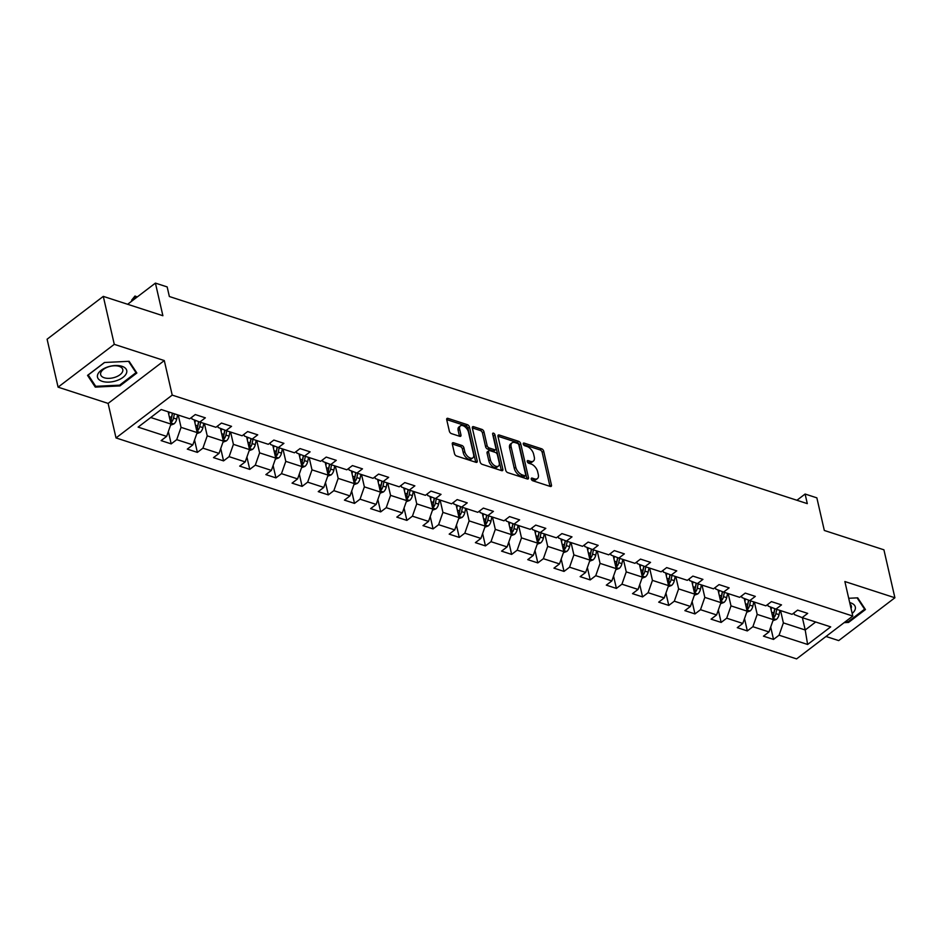 <?xml version="1.0" encoding="UTF-8"?>
<svg xmlns="http://www.w3.org/2000/svg" width="942" height="942" viewBox="0 0 942 942"><rect width="100%" height="100%" fill="white"/><g stroke="black" fill="none" stroke-linecap="round" stroke-linejoin="round"><path stroke-width="1.41" d="M531.276 479.054A1.59 0.883 52.7 0 0 532.736 480.75L550.246 486.437A2.261 1.272 52.7 0 0 551.188 486.355A2.261 1.272 52.7 0 0 551.459 485.083L543.699 451.194A2.261 1.272 52.7 0 0 541.615 448.781L524.117 443.093A1.59 0.883 52.7 0 0 523.458 443.152A1.59 0.883 52.7 0 0 523.257 444.035A1.59 0.883 52.7 0 0 524.718 445.731L526.978 446.461A7.242 4.062 52.7 0 1 533.631 454.197L534.279 457.023A7.242 4.062 52.7 0 1 533.396 461.074A7.242 4.062 52.7 0 1 530.393 461.344L528.121 460.603A1.59 0.883 52.7 0 0 527.461 460.662A1.59 0.883 52.7 0 0 527.273 461.545A1.59 0.883 52.7 0 0 528.721 463.24L530.994 463.97A7.242 4.062 52.7 0 1 537.647 471.718L538.294 474.532A7.242 4.062 52.7 0 1 537.411 478.583A7.242 4.062 52.7 0 1 534.397 478.854L532.136 478.112A1.59 0.883 52.7 0 0 531.476 478.171A1.59 0.883 52.7 0 0 531.276 479.054M453.526 442.752A2.261 1.272 52.7 0 0 452.584 442.834A2.261 1.272 52.7 0 0 452.313 444.094L454.491 453.608A2.261 1.272 52.7 0 0 456.564 456.022L476.016 462.334A2.261 1.272 52.7 0 0 476.946 462.251A2.261 1.272 52.7 0 0 477.229 460.991L469.469 427.091A2.261 1.272 52.7 0 0 467.385 424.677L447.945 418.366A2.261 1.272 52.7 0 0 447.003 418.448A2.261 1.272 52.7 0 0 446.72 419.708L449.358 431.2A2.261 1.272 52.7 0 0 451.43 433.614L459.755 436.323A2.261 1.272 52.7 0 0 460.697 436.228A2.261 1.272 52.7 0 0 460.968 434.968L459.672 429.269A6.052 3.391 52.7 0 1 460.402 425.89A6.052 3.391 52.7 0 1 464.936 426.773A6.052 3.391 52.7 0 1 468.48 432.131L473.59 454.444A6.052 3.391 52.7 0 1 472.86 457.836A6.052 3.391 52.7 0 1 468.327 456.952A6.052 3.391 52.7 0 1 464.783 451.583L463.923 447.862A2.261 1.272 52.7 0 0 461.851 445.448L453.526 442.752L452.254 443.717M826.004 636.474L838.71 640.595L894.9 597.77L883.914 549.81L824.321 530.464L816.855 497.847L805.104 494.032L807.294 503.629L169.36 296.518L167.17 286.921L155.418 283.106L127.641 304.278M114.276 344.336L58.086 387.162L108.106 403.412L164.297 360.574L114.276 344.336L103.29 296.377L162.884 315.723L155.418 283.106M164.297 360.574L172.209 395.11L852.781 616.056L796.591 658.894L116.019 437.936L172.209 395.11M894.9 597.77L844.868 581.532L852.781 616.056M505.736 470.246A2.261 1.272 52.7 0 0 507.809 472.66L527.261 478.972A2.261 1.272 52.7 0 0 528.203 478.889A2.261 1.272 52.7 0 0 528.474 477.629L520.714 443.729A2.261 1.272 52.7 0 0 518.63 441.315L499.189 435.004A2.261 1.272 52.7 0 0 498.247 435.086A2.261 1.272 52.7 0 0 497.977 436.346L505.736 470.246M501.639 470.659L482.186 464.347A2.261 1.272 52.7 0 1 480.114 461.921L472.342 428.033A2.261 1.272 52.7 0 1 472.625 426.761A2.261 1.272 52.7 0 1 473.567 426.679L481.892 429.387A2.261 1.272 52.7 0 1 483.964 431.801L487.108 445.542A2.261 1.272 52.7 0 0 489.192 447.968L494.715 449.758A2.261 1.272 52.7 0 0 495.657 449.675A2.261 1.272 52.7 0 0 495.928 448.404L492.654 434.097A1.59 0.883 52.7 0 1 492.843 433.214A1.59 0.883 52.7 0 1 494.032 433.45A1.59 0.883 52.7 0 1 494.962 434.851L502.851 469.304A2.261 1.272 52.7 0 1 502.581 470.576A2.261 1.272 52.7 0 1 501.639 470.659M58.086 387.162L47.1 339.202L103.29 296.377M171.185 443.882L176.719 439.655L192.839 444.883L187.293 449.11L197.373 452.384L202.919 448.157L219.027 453.396L213.493 457.612L223.56 460.885L229.106 456.658L245.214 461.898L239.68 466.113L249.748 469.387L255.294 465.16L271.402 470.399L265.868 474.615L275.935 477.888L281.481 473.661L297.601 478.901L292.055 483.128L302.123 486.39L307.669 482.163L323.789 487.403L318.243 491.63L328.311 494.891L333.857 490.664L349.977 495.904L344.431 500.131L354.498 503.393L360.044 499.178L376.164 504.406L370.618 508.633L380.698 511.895L386.232 507.679L402.352 512.907L396.806 517.134L406.885 520.396L412.419 516.181L428.539 521.409L422.993 525.636L433.073 528.909L438.619 524.682L454.727 529.91L449.181 534.138L459.26 537.411L464.806 533.184L480.915 538.412L475.38 542.639L485.448 545.913L490.994 541.685L507.102 546.913L501.568 551.141L511.636 554.414L517.182 550.187L533.302 555.415L527.755 559.642L537.823 562.916L543.369 558.688L559.489 563.917L553.943 568.144L564.011 571.417L569.557 567.19L585.677 572.418L580.131 576.645L590.198 579.919L595.744 575.692L611.864 580.92L606.318 585.147L616.398 588.42L621.932 584.193L638.052 589.421L632.506 593.648L642.585 596.922L648.12 592.695L664.24 597.923L658.693 602.15L668.773 605.423L674.307 601.196L690.427 606.436L684.881 610.652L694.961 613.925L700.507 609.698L716.615 614.938L711.08 619.153L721.148 622.427L726.694 618.199L742.802 623.439L737.268 627.655L747.336 630.928L752.882 626.701L768.99 631.941L763.456 636.168L773.523 639.43L779.069 635.202L807.612 644.469L830.691 626.877L802.148 617.611L807.694 613.383L797.615 610.122L792.081 614.337L775.961 609.109L781.507 604.882L771.427 601.62L765.893 605.836L749.773 600.607L755.319 596.38L745.24 593.107L739.706 597.334L723.586 592.106L729.132 587.879L719.052 584.605L713.506 588.832L697.398 583.604L702.932 579.377L692.865 576.104L687.319 580.331L671.21 575.103L676.745 570.876L666.677 567.602L661.131 571.829L645.023 566.601L650.557 562.374L640.489 559.101L634.943 563.328L618.823 558.1L624.369 553.872L614.302 550.599L608.756 554.826L592.636 549.598L598.182 545.371L588.114 542.097L582.568 546.325L566.448 541.097L571.994 536.869L561.915 533.596L556.381 537.823L540.261 532.595L545.807 528.368L535.727 525.094L530.193 529.322L514.073 524.093L519.619 519.866L509.54 516.593L504.005 520.82L487.885 515.58L493.431 511.365L483.352 508.091L477.806 512.318L461.698 507.079L467.232 502.863L457.164 499.59L451.618 503.817L435.51 498.577L441.044 494.362L430.977 491.088L425.431 495.315L409.323 490.075L414.857 485.848L404.789 482.587L399.243 486.814L383.123 481.574L388.669 477.347L378.602 474.085L373.056 478.312L356.936 473.072L362.482 468.845L352.414 465.583L346.868 469.799L330.748 464.571L336.294 460.344L326.226 457.082L320.68 461.297L304.56 456.069L310.106 451.842L300.027 448.58L294.493 452.796L278.373 447.568L283.919 443.341L273.839 440.067L268.305 444.294L252.185 439.066L257.731 434.839L247.652 431.566L242.118 435.793L225.998 430.565L231.544 426.337L221.464 423.064L215.918 427.291L199.81 422.063L205.344 417.836L195.277 414.562L189.731 418.79L161.2 409.523L138.109 427.126L166.652 436.382L161.106 440.609L171.185 443.882L168.359 431.53M194.252 419.908L197.161 432.59L181.041 427.35L178.226 415.057M191.603 417.365L191.98 419.013L199.81 422.063M181.041 427.35L176.719 439.655M197.161 432.59L192.839 444.883M220.44 428.41L223.348 441.091L207.228 435.852L204.414 423.559M217.79 425.878L218.167 427.515L225.998 430.565M207.228 435.852L202.919 448.157M223.348 441.091L219.027 453.396M246.627 436.911L249.536 449.593L233.416 444.353L230.602 432.06M243.978 434.38L244.355 436.016L252.185 439.066M233.416 444.353L229.106 456.658M249.536 449.593L245.214 461.898M272.815 445.413L275.723 458.095L259.603 452.855L256.789 440.562M270.166 442.881L270.542 444.53L278.373 447.568M259.603 452.855L255.294 465.16M275.723 458.095L271.402 470.399M299.003 453.914L301.911 466.596L285.791 461.356L282.977 449.063M296.353 451.383L296.73 453.031L304.56 456.069M285.791 461.356L281.481 473.661M301.911 466.596L297.601 478.901M325.202 462.416L328.099 475.098L311.99 469.858L309.164 457.565M322.541 459.884L322.918 461.533L330.748 464.571M311.99 469.858L307.669 482.163M328.099 475.098L323.789 487.403M351.39 470.918L354.286 483.599L338.178 478.371L335.352 466.066M348.728 468.386L349.105 470.034L356.936 473.072M338.178 478.371L333.857 490.664M354.286 483.599L349.977 495.904M377.577 479.419L380.474 492.101L364.366 486.873L361.551 474.568M374.916 476.887L375.293 478.536L383.123 481.574M364.366 486.873L360.044 499.178M380.474 492.101L376.164 504.406M403.765 487.921L406.673 500.602L390.553 495.374L387.739 483.069M401.104 485.389L401.48 487.038L409.323 490.075M390.553 495.374L386.232 507.679M406.673 500.602L402.352 512.907M429.952 496.422L432.861 509.104L416.741 503.876L413.927 491.571M427.303 493.891L427.68 495.539L435.51 498.577M416.741 503.876L412.419 516.181M432.861 509.104L428.539 521.409M456.14 504.924L459.048 517.605L442.928 512.377L440.114 500.072M453.491 502.392L453.867 504.041L461.698 507.079M442.928 512.377L438.619 524.682M459.048 517.605L454.727 529.91M482.328 513.425L485.236 526.107L469.116 520.879L466.302 508.574M479.678 510.894L480.055 512.542L487.885 515.58M469.116 520.879L464.806 533.184M485.236 526.107L480.915 538.412M508.515 521.927L511.424 534.609L495.304 529.38L492.489 517.076M505.866 519.395L506.243 521.044L514.073 524.093M495.304 529.38L490.994 541.685M511.424 534.609L507.102 546.913M534.703 530.428L537.611 543.11L521.491 537.882L518.677 525.589M532.053 527.897L532.43 529.545L540.261 532.595M521.491 537.882L517.182 550.187M537.611 543.11L533.302 555.415M560.902 538.93L563.799 551.612L547.691 546.384L544.865 534.09M558.241 536.398L558.618 538.047L566.448 541.097M547.691 546.384L543.369 558.688M563.799 551.612L559.489 563.917M587.09 547.432L589.986 560.113L573.878 554.885L571.052 542.592M584.429 544.9L584.805 546.548L592.636 549.598M573.878 554.885L569.557 567.19M589.986 560.113L585.677 572.418M613.277 555.933L616.174 568.615L600.066 563.387L597.252 551.094M610.616 553.401L610.993 555.05L618.823 558.1M600.066 563.387L595.744 575.692M616.174 568.615L611.864 580.92M639.465 564.446L642.373 577.116L626.253 571.888L623.439 559.595M636.804 561.903L637.181 563.552L645.023 566.601M626.253 571.888L621.932 584.193M642.373 577.116L638.052 589.421M665.653 572.948L668.561 585.63L652.441 580.39L649.627 568.097M662.991 570.405L663.368 572.053L671.21 575.103M652.441 580.39L648.12 592.695M668.561 585.63L664.24 597.923M691.84 581.45L694.749 594.131L678.629 588.891L675.814 576.598M689.191 578.918L689.568 580.555L697.398 583.604M678.629 588.891L674.307 601.196M694.749 594.131L690.427 606.436M718.028 589.951L720.936 602.633L704.816 597.393L702.002 585.1M715.378 587.419L715.755 589.068L723.586 592.106M704.816 597.393L700.507 609.698M720.936 602.633L716.615 614.938M744.215 598.453L747.124 611.134L731.004 605.894L728.19 593.601M741.566 595.921L741.943 597.569L749.773 600.607M731.004 605.894L726.694 618.199M747.124 611.134L742.802 623.439M770.403 606.954L773.311 619.636L757.191 614.396L754.377 602.103M767.754 604.423L768.13 606.071L775.961 609.109M757.191 614.396L752.882 626.701M773.311 619.636L768.99 631.941M802.396 617.693L805.21 629.986L783.379 622.898L780.565 610.604M793.941 612.924L794.318 614.573L802.148 617.611M783.379 622.898L779.069 635.202M815.678 622.003L805.21 629.986L807.612 644.469M108.106 403.412L116.019 437.936M805.104 494.032L796.932 500.261M150.72 417.506L170.973 424.077L168.147 411.784M170.973 424.077L166.652 436.382M770.697 627.089L773.523 639.43M744.51 618.588L747.336 630.928M718.322 610.086L721.148 622.427M692.134 601.585L694.961 613.925M665.947 593.071L668.773 605.423M639.748 584.57L642.585 596.922M613.56 576.068L616.398 588.42M587.372 567.567L590.198 579.919M561.185 559.065L564.011 571.417M534.997 550.564L537.823 562.916M508.81 542.062L511.636 554.414M482.622 533.561L485.448 545.913M456.434 525.059L459.26 537.411M430.247 516.557L433.073 528.909M404.059 508.056L406.885 520.396M377.86 499.554L380.698 511.895M351.672 491.053L354.498 503.393M325.485 482.551L328.311 494.891M299.297 474.05L302.123 486.39M273.109 465.548L275.935 477.888M246.922 457.047L249.748 469.387M220.734 448.533L223.56 460.885M194.547 440.032L197.373 452.384M844.126 622.662L848.53 622.45L865.451 609.545L857.703 597.84L848.707 598.276M87.535 375.387L95.283 387.103L119.94 385.914L136.861 373.008L129.125 361.304L104.456 362.493L87.535 375.387M848.33 621.59L848.53 622.45M119.74 385.054L119.94 385.914M94.765 384.878L95.283 387.103M531.465 479.549L532.878 480.008A7.242 4.062 52.7 0 0 535.892 479.749L537.411 478.583M533.396 461.074L531.877 462.228A7.242 4.062 52.7 0 1 528.874 462.498L527.449 462.039M549.963 486.343A2.261 1.272 52.7 0 0 549.94 486.249L542.18 452.348A2.261 1.272 52.7 0 0 540.096 449.935L523.446 444.53M526.978 478.877A2.261 1.272 52.7 0 0 526.955 478.783L519.195 444.883A2.261 1.272 52.7 0 0 517.111 442.469L497.953 436.252M524.847 475.745A1.59 0.883 52.7 0 0 525.495 475.686A1.59 0.883 52.7 0 0 525.695 474.803L518.877 445.048A1.59 0.883 52.7 0 0 517.429 443.364L515.038 442.587A7.242 4.062 52.7 0 0 512.024 442.846A7.242 4.062 52.7 0 0 511.141 446.897L515.804 467.232A7.242 4.062 52.7 0 0 522.457 474.968L524.847 475.745L523.328 476.911A1.59 0.883 52.7 0 0 523.987 476.852L525.495 475.686M512.024 442.846L510.505 444.012A7.242 4.062 52.7 0 0 509.622 448.051L511.141 446.897M523.328 476.911L520.938 476.134A7.242 4.062 52.7 0 1 514.285 468.398L509.622 448.051M472.331 427.927L480.373 430.541L481.892 429.387M495.657 449.675L494.138 450.829A2.261 1.272 52.7 0 1 493.196 450.912L487.673 449.122A2.261 1.272 52.7 0 1 485.589 446.708L482.445 432.955A2.261 1.272 52.7 0 0 480.373 430.541M501.356 470.564A2.261 1.272 52.7 0 0 501.332 470.47L493.443 436.005A1.59 0.883 52.7 0 0 492.831 434.898M490.382 459.814A6.052 3.391 52.7 0 0 493.938 465.171A6.052 3.391 52.7 0 0 498.459 466.055A6.052 3.391 52.7 0 0 499.201 462.675L497.4 454.809A2.261 1.272 52.7 0 0 495.315 452.395L489.793 450.606A2.261 1.272 52.7 0 0 488.851 450.688A2.261 1.272 52.7 0 0 488.58 451.948L490.382 459.814L488.863 460.968A6.052 3.391 52.7 0 0 492.419 466.325A6.052 3.391 52.7 0 0 496.94 467.22L498.459 466.055M488.851 450.688L487.332 451.842A2.261 1.272 52.7 0 0 487.061 453.102L488.58 451.948M488.863 460.968L487.061 453.102M472.86 457.836L471.341 458.99A6.052 3.391 52.7 0 1 466.808 458.106A6.052 3.391 52.7 0 1 463.264 452.749L462.404 449.028A2.261 1.272 52.7 0 0 460.332 446.602L452.29 444M460.402 425.89L458.884 427.044A6.052 3.391 52.7 0 0 458.153 430.435L459.672 429.269M459.472 436.228A2.261 1.272 52.7 0 0 459.449 436.122L458.153 430.435M475.734 462.239A2.261 1.272 52.7 0 0 475.71 462.145L467.95 428.245A2.261 1.272 52.7 0 0 465.866 425.831L446.708 419.614M772.923 620.731L776.29 619.471A6.111 3.933 -72 0 0 779.058 614.667L779.941 610.404M771.086 609.91L771.604 607.413M772.935 617.976L774.183 617.328A6.111 3.933 -72 0 0 775.867 613.631L776.75 609.368M774.901 608.697L773.9 613.525A3.109 2.002 108 0 1 773.559 614.561L774.183 617.328M774.748 608.638L773.853 612.971A6.111 3.933 108 0 1 772.522 616.186M864.261 607.755L864.591 609.203L848.2 621.696L845.198 621.838M857.102 597.864L864.591 609.203M852.18 613.442A14.99 7.807 167.1 0 0 849.696 602.574M851.038 608.438A11.351 5.911 167.1 0 0 851.356 606.071A11.351 5.911 167.1 0 0 850.037 604.081M102.242 381.345A14.99 7.807 167.1 0 0 123.025 377.353A14.99 7.807 167.1 0 0 121.977 366.297A14.99 7.807 167.1 0 0 101.194 370.277A14.99 7.807 167.1 0 0 102.242 381.345M104.232 377.766A11.351 5.911 167.1 0 0 116.832 376.576A11.351 5.911 167.1 0 0 122.778 369.535A11.351 5.911 167.1 0 0 119.187 366.367A11.351 5.911 167.1 0 0 106.599 367.557A11.351 5.911 167.1 0 0 100.653 374.598A11.351 5.911 167.1 0 0 104.232 377.766M128.512 361.328L136.001 372.667L119.61 385.16L95.719 386.314L88.218 374.975L104.597 362.482M135.672 371.219L136.001 372.667M746.735 612.229L750.103 610.958A6.111 3.933 -72 0 0 752.87 606.165L753.753 601.903M744.898 601.396L745.416 598.912M746.747 609.474L747.995 608.826A6.111 3.933 -72 0 0 749.679 605.129L750.562 600.866M748.713 600.195L747.712 605.011A3.109 2.002 108 0 1 747.359 606.059L747.995 608.826M748.56 600.136L747.665 604.47A6.111 3.933 108 0 1 746.335 607.684M720.548 603.728L723.915 602.456A6.111 3.933 -72 0 0 726.682 597.664L727.565 593.401M718.711 592.895L719.229 590.41M720.559 600.972L721.808 600.325A6.111 3.933 -72 0 0 723.491 596.627L724.374 592.365M722.526 591.694L721.525 596.51A3.109 2.002 108 0 1 721.172 597.558L721.808 600.325M722.373 591.635L721.478 595.968A6.111 3.933 108 0 1 720.147 599.183M694.36 595.226L697.728 593.955A6.111 3.933 -72 0 0 700.483 589.162L701.378 584.9M692.511 584.393L693.029 581.909M694.36 592.471L695.62 591.823A6.111 3.933 -72 0 0 697.304 588.126L698.187 583.863M696.338 583.192L695.337 588.008A3.109 2.002 108 0 1 694.984 589.056L695.62 591.823M696.185 583.133L695.278 587.467A6.111 3.933 108 0 1 693.96 590.681M668.172 586.725L671.54 585.453A6.111 3.933 -72 0 0 674.295 580.661L675.19 576.398M666.324 575.892L666.842 573.407M668.172 583.969L669.432 583.322A6.111 3.933 -72 0 0 671.104 579.624L671.999 575.362M670.151 574.691L669.15 579.507A3.109 2.002 108 0 1 668.796 580.555L669.432 583.322M669.997 574.632L669.091 578.965A6.111 3.933 108 0 1 667.772 582.18M641.985 578.223L645.352 576.951A6.111 3.933 -72 0 0 648.108 572.159L648.991 567.896M640.136 567.39L640.654 564.906M641.985 575.468L643.245 574.82A6.111 3.933 -72 0 0 644.917 571.123L645.812 566.86M643.963 566.189L642.962 571.005A3.109 2.002 108 0 1 642.609 572.053L643.245 574.82M643.81 566.13L642.903 570.463A6.111 3.933 108 0 1 641.573 573.678M615.797 569.722L619.153 568.45A6.111 3.933 -72 0 0 621.92 563.646L622.803 559.383M613.948 558.889L614.467 556.404M615.797 566.954L617.057 566.307A6.111 3.933 -72 0 0 618.729 562.621L619.612 558.359M617.775 557.688L616.763 562.504A3.109 2.002 108 0 1 616.421 563.552L617.057 566.307M617.622 557.629L616.716 561.962A6.111 3.933 108 0 1 615.385 565.176M589.61 561.208L592.965 559.948A6.111 3.933 -72 0 0 595.733 555.144L596.616 550.882M587.761 550.387L588.279 547.903M589.61 558.453L590.87 557.805A6.111 3.933 -72 0 0 592.542 554.108L593.425 549.845M591.576 549.186L590.575 554.002A3.109 2.002 108 0 1 590.234 555.05L590.87 557.805M591.435 549.127L590.528 553.46A6.111 3.933 108 0 1 589.197 556.675M563.422 552.707L566.778 551.447A6.111 3.933 -72 0 0 569.545 546.643L570.428 542.38M561.573 541.885L562.091 539.401M563.422 549.951L564.67 549.304A6.111 3.933 -72 0 0 566.354 545.606L567.237 541.344M565.388 540.684L564.388 545.5A3.109 2.002 108 0 1 564.046 546.548L564.67 549.304M565.235 540.626L564.34 544.959A6.111 3.933 108 0 1 563.01 548.162M537.223 544.205L540.59 542.945A6.111 3.933 -72 0 0 543.357 538.141L544.24 533.878M535.386 533.384L535.904 530.899M537.234 541.45L538.483 540.802A6.111 3.933 -72 0 0 540.166 537.105L541.049 532.842M539.201 532.183L538.2 536.999A3.109 2.002 108 0 1 537.858 538.047L538.483 540.802M539.048 532.124L538.153 536.457A6.111 3.933 108 0 1 536.822 539.66M511.035 535.704L514.403 534.444A6.111 3.933 -72 0 0 517.17 529.639L518.053 525.377M509.198 524.882L509.716 522.398M511.047 532.948L512.295 532.301A6.111 3.933 -72 0 0 513.979 528.603L514.862 524.341M513.013 523.681L512.012 528.497A3.109 2.002 108 0 1 511.671 529.545L512.295 532.301M512.86 523.622L511.965 527.956A6.111 3.933 108 0 1 510.635 531.158M484.847 527.202L488.215 525.942A6.111 3.933 -72 0 0 490.982 521.138L491.865 516.875M483.01 516.381L483.529 513.896M484.859 524.447L486.107 523.799A6.111 3.933 -72 0 0 487.791 520.102L488.674 515.839M486.826 515.18L485.825 519.996A3.109 2.002 108 0 1 485.471 521.044L486.107 523.799M486.673 515.121L485.778 519.454A6.111 3.933 108 0 1 484.447 522.657M458.66 518.701L462.027 517.441A6.111 3.933 -72 0 0 464.783 512.636L465.678 508.374M456.823 507.879L457.329 505.395M458.66 515.945L459.92 515.298A6.111 3.933 -72 0 0 461.604 511.6L462.487 507.338M460.638 506.666L459.637 511.494A3.109 2.002 108 0 1 459.284 512.542L459.92 515.298M460.485 506.608L459.578 510.953A6.111 3.933 108 0 1 458.259 514.155M432.472 510.199L435.84 508.939A6.111 3.933 -72 0 0 438.595 504.135L439.49 499.872M430.624 499.378L431.142 496.881M432.472 507.444L433.732 506.796A6.111 3.933 -72 0 0 435.404 503.099L436.299 498.836M434.45 498.165L433.45 502.993A3.109 2.002 108 0 1 433.096 504.041L433.732 506.796M434.297 498.106L433.391 502.451A6.111 3.933 108 0 1 432.072 505.654M406.285 501.697L409.652 500.438A6.111 3.933 -72 0 0 412.408 495.633L413.303 491.371M404.436 490.876L404.954 488.38M406.285 498.942L407.545 498.294A6.111 3.933 -72 0 0 409.217 494.597L410.111 490.335M408.263 489.663L407.262 494.491A3.109 2.002 108 0 1 406.909 495.539L407.545 498.294M408.11 489.605L407.203 493.949A6.111 3.933 108 0 1 405.884 497.152M380.097 493.196L383.453 491.936A6.111 3.933 -72 0 0 386.22 487.132L387.103 482.869M378.248 482.375L378.766 479.878M380.097 490.441L381.357 489.793A6.111 3.933 -72 0 0 383.029 486.096L383.924 481.833M382.075 481.162L381.063 485.99A3.109 2.002 108 0 1 380.721 487.038L381.357 489.793M381.922 481.103L381.015 485.436A6.111 3.933 108 0 1 379.685 488.651M353.909 484.694L357.265 483.434A6.111 3.933 -72 0 0 360.032 478.63L360.916 474.368M352.061 473.873L352.579 471.377M353.909 481.939L355.169 481.291A6.111 3.933 -72 0 0 356.841 477.594L357.725 473.331M355.876 472.66L354.875 477.488A3.109 2.002 108 0 1 354.533 478.524L355.169 481.291M355.735 472.601L354.828 476.935A6.111 3.933 108 0 1 353.497 480.149M327.722 476.193L331.078 474.933A6.111 3.933 -72 0 0 333.845 470.129L334.728 465.866M325.873 465.372L326.391 462.875M327.722 473.437L328.97 472.79A6.111 3.933 -72 0 0 330.654 469.092L331.537 464.83M329.688 464.159L328.687 468.986A3.109 2.002 108 0 1 328.346 470.023L328.97 472.79M329.547 464.1L328.64 468.433A6.111 3.933 108 0 1 327.31 471.648M301.534 467.691L304.89 466.431A6.111 3.933 -72 0 0 307.657 461.627L308.54 457.365M299.686 456.858L300.204 454.374M301.534 464.936L302.782 464.288A6.111 3.933 -72 0 0 304.466 460.591L305.349 456.328M303.501 455.657L302.5 460.485A3.109 2.002 108 0 1 302.158 461.521L302.782 464.288M303.348 455.598L302.453 459.932A6.111 3.933 108 0 1 301.122 463.146M275.335 459.19L278.702 457.918A6.111 3.933 -72 0 0 281.47 453.126L282.353 448.863M273.498 448.357L274.016 445.872M275.347 456.434L276.595 455.787A6.111 3.933 -72 0 0 278.279 452.089L279.162 447.827M277.313 447.156L276.312 451.972A3.109 2.002 108 0 1 275.971 453.02L276.595 455.787M277.16 447.097L276.265 451.43A6.111 3.933 108 0 1 274.934 454.645M249.147 450.688L252.515 449.416A6.111 3.933 -72 0 0 255.282 444.624L256.165 440.361M247.31 439.855L247.828 437.371M249.159 447.933L250.407 447.285A6.111 3.933 -72 0 0 252.091 443.588L252.974 439.325M251.125 438.654L250.125 443.47A3.109 2.002 108 0 1 249.771 444.518L250.407 447.285M250.972 438.595L250.077 442.928A6.111 3.933 108 0 1 248.747 446.143M222.96 442.187L226.327 440.915A6.111 3.933 -72 0 0 229.094 436.122L229.978 431.86M221.123 431.354L221.641 428.869M222.971 439.431L224.22 438.784A6.111 3.933 -72 0 0 225.903 435.086L226.786 430.824M224.938 430.153L223.937 434.968A3.109 2.002 108 0 1 223.584 436.016L224.22 438.784M224.785 430.094L223.89 434.427A6.111 3.933 108 0 1 222.559 437.641M196.772 433.685L200.14 432.413A6.111 3.933 -72 0 0 202.895 427.621L203.79 423.358M194.923 422.852L195.441 420.368M196.772 430.93L198.032 430.282A6.111 3.933 -72 0 0 199.716 426.585L200.599 422.322M198.75 421.651L197.749 426.467A3.109 2.002 108 0 1 197.396 427.515L198.032 430.282M198.597 421.592L197.69 425.925A6.111 3.933 108 0 1 196.372 429.14M170.584 425.183L173.952 423.912A6.111 3.933 -72 0 0 176.707 419.108L177.602 414.845M168.736 414.35L169.207 412.125M136.449 297.566L135.448 297.248L131.656 300.145L131.868 301.063M170.584 422.416L171.844 421.769A6.111 3.933 -72 0 0 173.516 418.083L174.411 413.821M172.551 413.208L171.562 417.965A3.109 2.002 108 0 1 171.209 419.013L171.844 421.769M172.398 413.161L171.503 417.424A6.111 3.933 108 0 1 170.184 420.638M131.656 300.145L135 296.024L135.66 298.167M135 296.024L137.249 296.965M532.878 480.008L534.397 478.854M527.237 461.286L528.121 460.603M528.874 462.498L530.393 461.344M523.222 443.764L524.117 443.093M540.096 449.935L541.615 448.781M542.18 452.348L543.699 451.194M549.94 486.249L551.459 485.083M531.241 478.795L532.136 478.112M497.918 435.969L499.189 435.004M517.111 442.469L518.63 441.315M519.195 444.883L520.714 443.729M526.955 478.783L528.474 477.629M514.285 468.398L515.804 467.232M520.938 476.134L522.457 474.968M472.295 427.644L473.567 426.679M482.445 432.955L483.964 431.801M485.589 446.708L487.108 445.542M487.673 449.122L489.192 447.968M493.196 450.912L494.715 449.758M493.443 436.005L494.962 434.851M501.332 470.47L502.851 469.304M460.332 446.602L461.851 445.448M462.404 449.028L463.923 447.862M463.264 452.749L464.783 451.583M459.449 436.122L460.968 434.968M446.673 419.331L447.945 418.366M465.866 425.831L467.385 424.677M467.95 428.245L469.469 427.091M475.71 462.145L477.229 460.991M773.052 618.494L776.173 619.506M775.867 613.631L779.058 614.667M771.616 612.253L773.853 612.971M746.865 609.992L749.985 611.005M749.679 605.129L752.87 606.165M745.428 603.751L747.665 604.47M720.677 601.491L723.797 602.503M723.491 596.627L726.682 597.664M719.241 595.25L721.478 595.968M694.489 592.989L697.61 594.002M697.304 588.126L700.483 589.162M693.053 586.748L695.278 587.467M668.302 584.487L671.422 585.5M671.104 579.624L674.295 580.661M666.865 578.247L669.091 578.965M642.103 575.986L645.235 576.999M644.917 571.123L648.108 572.159M640.678 569.745L642.903 570.463M615.915 567.484L619.035 568.497M618.729 562.621L621.92 563.646M614.49 561.244L616.716 561.962M589.727 558.983L592.848 559.995M592.542 554.108L595.733 555.144M588.303 552.73L590.528 553.46M563.54 550.481L566.66 551.494M566.354 545.606L569.545 546.643M562.115 544.229L564.34 544.959M537.352 541.98L540.472 542.992M540.166 537.105L543.357 538.141M535.927 535.727L538.153 536.457M511.165 533.478L514.285 534.491M513.979 528.603L517.17 529.639M509.728 527.226L511.965 527.956M484.977 524.977L488.097 525.989M487.791 520.102L490.982 521.138M483.54 518.724L485.778 519.454M458.789 516.475L461.91 517.488M461.604 511.6L464.783 512.636M457.353 510.223L459.578 510.953M432.602 507.973L435.722 508.986M435.404 503.099L438.595 504.135M431.165 501.721L433.391 502.451M406.402 499.472L409.535 500.485M409.217 494.597L412.408 495.633M404.978 493.219L407.203 493.949M380.215 490.959L383.335 491.983M383.029 486.096L386.22 487.132M378.79 484.718L381.015 485.436M354.027 482.457L357.148 483.47M356.841 477.594L360.032 478.63M352.602 476.216L354.828 476.935M327.84 473.956L330.96 474.968M330.654 469.092L333.845 470.129M326.415 467.715L328.64 468.433M301.652 465.454L304.772 466.467M304.466 460.591L307.657 461.627M300.227 459.213L302.453 459.932M275.464 456.952L278.585 457.965M278.279 452.089L281.47 453.126M274.028 450.712L276.265 451.43M249.277 448.451L252.397 449.464M252.091 443.588L255.282 444.624M247.84 442.21L250.077 442.928M223.089 439.949L226.21 440.962M225.903 435.086L229.094 436.122M221.653 433.709L223.89 434.427M196.902 431.448L200.022 432.46M199.716 426.585L202.895 427.621M195.465 425.207L197.69 425.925M170.714 422.946L173.834 423.959M173.516 418.083L176.707 419.108M169.277 416.705L171.503 417.424"/></g></svg>
